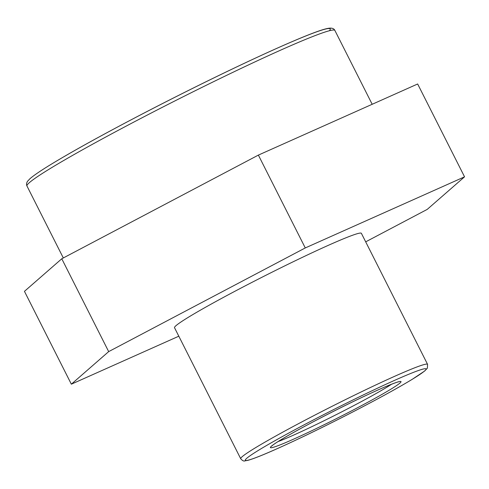 <?xml version="1.0" encoding="UTF-8"?>
<svg xmlns="http://www.w3.org/2000/svg" width="489" height="489" viewBox="0 0 489 489"><rect width="100%" height="100%" fill="white"/><g stroke="black" fill="none" stroke-linecap="round" stroke-linejoin="round"><path stroke-width="0.73" d="M427.563 364.342L361.377 233.308A104.67 5.599 153.2 0 0 265.423 275.509A104.67 5.599 153.2 0 0 174.518 327.697L240.71 458.731C242.434 460.687 243.846 461.396 244.934 460.87L247.819 460.357C253.351 458.871 263.455 454.843 278.119 448.266C298.345 439.165 321.291 428.064 346.958 414.959C374.794 400.674 396.542 388.804 412.196 379.348L424.709 370.98L427.386 368.144L427.563 364.342A104.67 5.599 153.2 0 0 365.014 390.081A104.67 5.599 153.2 0 0 262.672 443.468A104.67 5.599 153.2 0 0 240.71 458.731M178.815 336.2L71.345 384.183L108.674 351.615L305.27 247.941L464.55 176.829L427.227 209.39L365.686 241.847M464.55 176.829L417.655 83.986L258.375 155.099L61.773 258.773L24.45 291.34L71.345 384.183M61.773 258.773L108.674 351.615M258.375 155.099L305.27 247.941M329.39 30.734A169.041 9.04 153.2 0 0 238.852 65.893A169.041 9.04 153.2 0 0 63.955 156.7M334.879 30.44C333.871 28.258 331.328 27.622 327.257 28.539C312.367 31.455 251.548 58.814 184.793 92.28C139.059 115.172 93.106 139.665 63.766 156.798C46.455 166.877 35.202 174.17 30.018 178.662L27.586 181.217C26.455 182.91 26.247 184.5 26.956 185.985A172.489 9.224 -26.8 0 1 63.148 160.832A172.489 9.224 -26.8 0 1 231.798 72.855A172.489 9.224 -26.8 0 1 334.879 30.44L372.184 104.285M391.64 384.201A69.78 3.729 -26.8 0 1 293.981 434.941A69.78 3.729 -26.8 0 1 278.015 441.598M285.692 436.952A73.234 3.918 153.2 0 0 293.547 439.171A73.234 3.918 153.2 0 0 385.687 392.27A73.234 3.918 153.2 0 0 377.832 390.045A73.234 3.918 153.2 0 0 285.692 436.952M277.44 448.56A101.223 5.41 -26.8 0 1 266.584 445.485A101.223 5.41 -26.8 0 1 393.938 380.656A101.223 5.41 -26.8 0 1 404.8 383.731A101.223 5.41 -26.8 0 1 277.44 448.56M26.956 185.985L63.313 257.96M271.701 446.084L272.312 445.528C274.298 443.878 278.822 440.986 285.876 436.854C309.696 422.796 363.26 395.833 387.306 385.955C394.226 383.15 398.119 381.762 399 381.781"/></g></svg>
